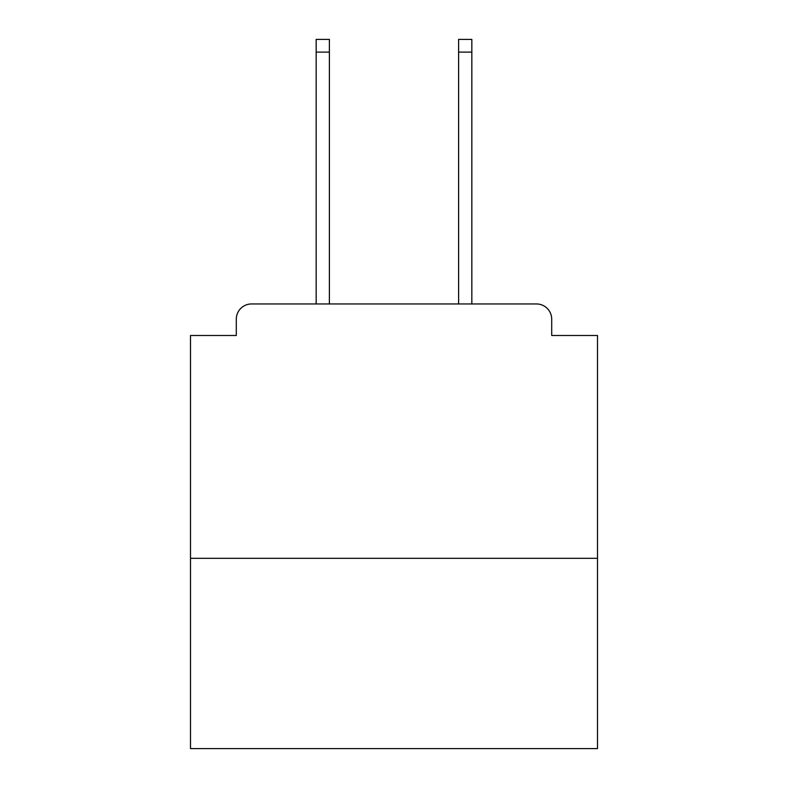 <?xml version="1.0" encoding="UTF-8"?>
<svg xmlns="http://www.w3.org/2000/svg" width="788" height="788" viewBox="0 0 788 788"><rect width="100%" height="100%" fill="white"/><g stroke="black" fill="none" stroke-linecap="round" stroke-linejoin="round"><path stroke-width="1.18" d="M597.501 558.328L597.501 335.491L551.708 335.491L551.708 319.209A15.258 15.258 0 0 0 536.451 303.951L251.549 303.951A15.258 15.258 0 0 0 236.292 319.209L236.292 335.491L190.499 335.491L190.499 748.6L597.501 748.6L597.501 558.328L190.499 558.328M236.292 319.209L236.292 335.491M536.451 303.951L473.361 303.951M314.639 303.951L251.549 303.951M551.708 335.491L551.708 319.209M329.384 52.116L316.165 52.116L316.165 39.4L329.384 39.4L329.384 303.951M316.165 52.116L316.165 303.951M471.835 39.4L471.835 52.116L458.616 52.116L458.616 39.4L471.835 39.4M458.616 303.951L458.616 52.116M471.835 303.951L471.835 52.116"/></g></svg>
